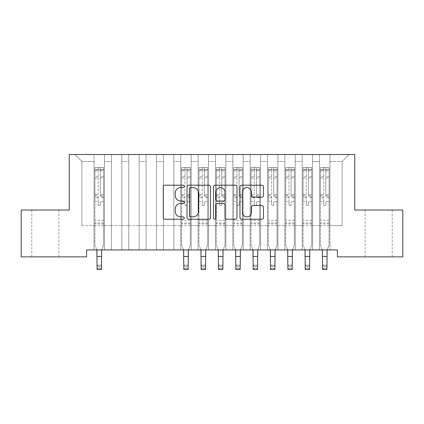 <?xml version="1.0" encoding="UTF-8"?>
<svg xmlns="http://www.w3.org/2000/svg" width="424" height="424" viewBox="0 0 424 424"><rect width="100%" height="100%" fill="white"/><g stroke="black" fill="none" stroke-linecap="round" stroke-linejoin="round"><path stroke-width="0.32" stroke-dasharray="2.12 1.59" d="M184.249 186.39A1.193 1.193 0 0 0 183.057 185.198L164.968 185.198A1.701 1.701 0 0 0 163.267 186.904L163.267 217.549A1.701 1.701 0 0 0 164.968 219.25L183.057 219.25A1.193 1.193 0 0 0 184.249 218.058A1.193 1.193 0 0 0 183.057 216.865L180.714 216.865A5.448 5.448 0 0 1 175.266 211.422L175.266 208.868A5.448 5.448 0 0 1 180.714 203.419L183.057 203.419A1.193 1.193 0 0 0 184.249 202.227A1.193 1.193 0 0 0 183.057 201.034L180.714 201.034A5.448 5.448 0 0 1 175.266 195.586L175.266 193.031A5.448 5.448 0 0 1 180.714 187.583L183.057 187.583A1.193 1.193 0 0 0 184.249 186.39M378.69 210.034L365.159 210.034L378.69 210.034M378.69 256.865L365.159 256.865L378.69 256.865M45.31 210.034L58.841 210.034L45.31 210.034M45.31 256.865L58.841 256.865L45.31 256.865M354.756 154.527L69.245 154.527L69.245 210.034L21.2 210.034L21.2 256.865L86.591 256.865L86.591 249.927L337.409 249.927L337.409 256.865L402.8 256.865L402.8 210.034L354.756 210.034L354.756 154.527M319.542 154.527L349.031 154.527L329.952 154.527L329.952 225.642L342.089 225.642L329.952 225.642L329.952 161.464L342.089 161.464L329.952 161.464L329.952 154.527L329.952 249.927L329.952 154.527L319.542 154.527L319.542 225.642L319.542 161.464L312.605 161.464L319.542 161.464L319.542 154.527L319.542 249.927L329.952 249.927L329.952 225.642L329.952 249.927L319.542 249.927L329.952 249.927L319.542 249.927L319.542 154.527M302.195 154.527L312.605 154.527L312.605 225.642L319.542 225.642L312.605 225.642L312.605 154.527L312.605 249.927L312.605 154.527L295.258 154.527L302.195 154.527L302.195 225.642L302.195 161.464L295.258 161.464L302.195 161.464L302.195 154.527L302.195 249.927L312.605 249.927L312.605 225.642L312.605 249.927L302.195 249.927L312.605 249.927L302.195 249.927L302.195 154.527M284.849 154.527L295.258 154.527L295.258 225.642L302.195 225.642L295.258 225.642L295.258 154.527L295.258 249.927L295.258 154.527L277.911 154.527L284.849 154.527L284.849 225.642L284.849 161.464L277.911 161.464L284.849 161.464L284.849 154.527L284.849 249.927L295.258 249.927L295.258 225.642L295.258 249.927L284.849 249.927L295.258 249.927L284.849 249.927L284.849 154.527M267.507 154.527L277.911 154.527L277.911 225.642L284.849 225.642L277.911 225.642L277.911 154.527L277.911 249.927L277.911 154.527L260.569 154.527L267.507 154.527L267.507 225.642L267.507 161.464L260.569 161.464L267.507 161.464L267.507 154.527L267.507 249.927L277.911 249.927L277.911 225.642L277.911 249.927L267.507 249.927L277.911 249.927L267.507 249.927L267.507 154.527M250.16 154.527L260.569 154.527L260.569 225.642L267.507 225.642L260.569 225.642L260.569 154.527L260.569 249.927L260.569 154.527L243.222 154.527L250.16 154.527L250.16 225.642L250.16 161.464L243.222 161.464L250.16 161.464L250.16 154.527L250.16 249.927L260.569 249.927L260.569 225.642L260.569 249.927L250.16 249.927L260.569 249.927L250.16 249.927L250.16 154.527M232.813 154.527L243.222 154.527L243.222 225.642L250.16 225.642L243.222 225.642L243.222 154.527L243.222 249.927L243.222 154.527L225.875 154.527L232.813 154.527L232.813 225.642L232.813 161.464L225.875 161.464L232.813 161.464L232.813 154.527L232.813 249.927L243.222 249.927L243.222 225.642L243.222 249.927L232.813 249.927L243.222 249.927L232.813 249.927L232.813 154.527M215.472 154.527L225.875 154.527L225.875 225.642L232.813 225.642L225.875 225.642L225.875 154.527L225.875 249.927L225.875 154.527L208.529 154.527L215.472 154.527L215.472 225.642L215.472 161.464L208.529 161.464L215.472 161.464L215.472 154.527L215.472 249.927L225.875 249.927L225.875 225.642L225.875 249.927L215.472 249.927L225.875 249.927L215.472 249.927L215.472 154.527M198.125 154.527L208.529 154.527L208.529 225.642L215.472 225.642L208.529 225.642L208.529 154.527L208.529 249.927L208.529 154.527L191.187 154.527L198.125 154.527L198.125 225.642L198.125 161.464L191.187 161.464L198.125 161.464L198.125 154.527L198.125 249.927L208.529 249.927L208.529 225.642L208.529 249.927L198.125 249.927L208.529 249.927L198.125 249.927L198.125 154.527M180.778 154.527L191.187 154.527L191.187 225.642L198.125 225.642L191.187 225.642L191.187 154.527L191.187 249.927L191.187 154.527L173.84 154.527L180.778 154.527L180.778 225.642L180.778 161.464L173.84 161.464L180.778 161.464L180.778 154.527L180.778 249.927L191.187 249.927L191.187 225.642L191.187 249.927L180.778 249.927L191.187 249.927L180.778 249.927L180.778 154.527M163.431 154.527L173.84 154.527L173.84 225.642L180.778 225.642L173.84 225.642L173.84 154.527L173.84 249.927L173.84 154.527L156.493 154.527L163.431 154.527L163.431 225.642L163.431 161.464L156.493 161.464L163.431 161.464L163.431 154.527L163.431 249.927L173.84 249.927L173.84 225.642L173.84 249.927L163.431 249.927L173.84 249.927L163.431 249.927L163.431 154.527M146.089 154.527L156.493 154.527L156.493 225.642L163.431 225.642L156.493 225.642L156.493 154.527L156.493 249.927L156.493 154.527L139.152 154.527L146.089 154.527L146.089 225.642L146.089 161.464L139.152 161.464L146.089 161.464L146.089 154.527L146.089 249.927L156.493 249.927L156.493 225.642L156.493 249.927L146.089 249.927L156.493 249.927L146.089 249.927L146.089 154.527M128.742 154.527L139.152 154.527L139.152 225.642L146.089 225.642L139.152 225.642L139.152 154.527L139.152 249.927L139.152 154.527L121.805 154.527L128.742 154.527L128.742 225.642L128.742 161.464L121.805 161.464L128.742 161.464L128.742 154.527L128.742 249.927L139.152 249.927L139.152 225.642L139.152 249.927L128.742 249.927L139.152 249.927L128.742 249.927L128.742 154.527M111.395 154.527L121.805 154.527L121.805 225.642L128.742 225.642L121.805 225.642L121.805 154.527L121.805 249.927L121.805 154.527L104.458 154.527L111.395 154.527L111.395 225.642L111.395 161.464L104.458 161.464L111.395 161.464L111.395 154.527L111.395 249.927L121.805 249.927L121.805 225.642L121.805 249.927L111.395 249.927L121.805 249.927L111.395 249.927L111.395 154.527M94.049 154.527L104.458 154.527L104.458 225.642L111.395 225.642L104.458 225.642L104.458 154.527L104.458 249.927L104.458 154.527L74.968 154.527L94.049 154.527L94.049 225.642L94.049 161.464L81.912 161.464L94.049 161.464L94.049 154.527L94.049 249.927L104.458 249.927L104.458 225.642L104.458 249.927L94.049 249.927L104.458 249.927L94.049 249.927L94.049 154.527M342.089 225.642L342.089 161.464L349.031 154.527L342.089 161.464L342.089 225.642M81.912 225.642L94.049 225.642L81.912 225.642L81.912 161.464L74.968 154.527L81.912 161.464L81.912 225.642M319.542 225.642L329.952 225.642L319.542 225.642L319.542 249.927L319.542 225.642M302.195 225.642L312.605 225.642L302.195 225.642L302.195 249.927L302.195 225.642M284.849 225.642L295.258 225.642L284.849 225.642L284.849 249.927L284.849 225.642M267.507 225.642L277.911 225.642L267.507 225.642L267.507 249.927L267.507 225.642M250.16 225.642L260.569 225.642L250.16 225.642L250.16 249.927L250.16 225.642M232.813 225.642L243.222 225.642L232.813 225.642L232.813 249.927L232.813 225.642M215.472 225.642L225.875 225.642L215.472 225.642L215.472 249.927L215.472 225.642M198.125 225.642L208.529 225.642L198.125 225.642L198.125 249.927L198.125 225.642M180.778 225.642L191.187 225.642L180.778 225.642L180.778 249.927L180.778 225.642M163.431 225.642L173.84 225.642L163.431 225.642L163.431 249.927L163.431 225.642M146.089 225.642L156.493 225.642L146.089 225.642L146.089 249.927L146.089 225.642M128.742 225.642L139.152 225.642L128.742 225.642L128.742 249.927L128.742 225.642M111.395 225.642L121.805 225.642L111.395 225.642L111.395 249.927L111.395 225.642M94.049 225.642L104.458 225.642L94.049 225.642L94.049 249.927L94.049 225.642M210.511 217.549L210.511 186.904A1.701 1.701 0 0 0 208.809 185.198L188.717 185.198A1.701 1.701 0 0 0 187.016 186.904L187.016 217.549A1.701 1.701 0 0 0 188.717 219.25L208.809 219.25A1.701 1.701 0 0 0 210.511 217.549M190.588 187.583A1.193 1.193 0 0 0 189.401 188.775L189.401 215.678A1.193 1.193 0 0 0 190.588 216.865L193.058 216.865A5.448 5.448 0 0 0 198.506 211.422L198.506 193.031A5.448 5.448 0 0 0 193.058 187.583L190.588 187.583M215.191 185.198L235.283 185.198A1.701 1.701 0 0 1 236.984 186.904L236.984 217.549A1.701 1.701 0 0 1 235.283 219.25L226.686 219.25A1.701 1.701 0 0 1 224.98 217.549L224.98 205.121A1.701 1.701 0 0 0 223.278 203.419L217.576 203.419A1.701 1.701 0 0 0 215.874 205.121L215.874 218.058A1.193 1.193 0 0 1 214.682 219.25A1.193 1.193 0 0 1 213.489 218.058L213.489 186.904A1.701 1.701 0 0 1 215.191 185.198M224.98 192.226A4.553 4.553 0 0 0 220.427 187.668A4.553 4.553 0 0 0 215.874 192.226L215.874 199.333A1.701 1.701 0 0 0 217.576 201.034L223.278 201.034A1.701 1.701 0 0 0 224.98 199.333L224.98 192.226M253.16 197.202L261.756 197.202A1.701 1.701 0 0 0 263.458 195.501L263.458 186.904A1.701 1.701 0 0 0 261.756 185.198L241.669 185.198A1.701 1.701 0 0 0 239.963 186.904L239.963 217.549A1.701 1.701 0 0 0 241.669 219.25L261.756 219.25A1.701 1.701 0 0 0 263.458 217.549L263.458 207.161A1.701 1.701 0 0 0 261.756 205.46L253.16 205.46A1.701 1.701 0 0 0 251.459 207.161L251.459 212.313A4.553 4.553 0 0 1 246.901 216.865A4.553 4.553 0 0 1 242.348 212.313L242.348 192.136A4.553 4.553 0 0 1 246.901 187.583A4.553 4.553 0 0 1 251.459 192.136L251.459 195.501A1.701 1.701 0 0 0 253.16 197.202M98.214 204.516A1.039 1.039 0 0 0 99.253 205.555A1.039 1.039 0 0 1 98.214 204.516L98.214 201.702L98.214 204.516M103.546 167.57L101.855 167.57L101.855 169.823L103.588 169.828L103.588 167.57L94.918 167.57L94.918 245.104L94.918 201.702L98.214 201.702L98.214 196.794L94.918 196.794M94.918 167.57L94.918 201.702L98.214 201.702L98.214 170.278C98.909 169.674 99.598 169.674 100.297 170.278L100.297 194.621L103.588 194.621L103.588 245.104L101.421 250.473L101.421 265.138L97.085 265.138L101.421 265.138L100.122 266.436L100.122 268.175L98.389 268.175L98.389 266.436L100.122 266.436M103.588 169.828L103.588 194.621M103.588 167.57L103.588 245.104L101.643 249.927M101.855 167.57L94.96 167.57M101.855 169.823L96.651 169.823L96.651 167.57M94.918 169.828L103.546 169.823M94.96 169.823L96.651 169.823M103.588 196.794L100.297 196.794L100.297 167.782L98.214 167.782L98.214 196.794M100.297 204.516A1.039 1.039 0 0 1 99.253 205.555A1.039 1.039 0 0 0 100.297 204.516L100.297 201.702L100.297 204.516M96.868 249.927L94.918 245.104L97.085 250.473L97.085 269.473L101.421 269.473L101.421 265.138M100.297 196.794L100.297 194.621M103.588 223.941L94.918 223.941M101.421 269.473L100.122 268.175M98.389 268.175L97.085 269.473M98.389 266.436L97.085 265.138M98.214 170.278L98.214 167.782M100.297 170.278L100.297 167.782M184.944 204.516A1.039 1.039 0 0 0 185.982 205.555A1.039 1.039 0 0 1 184.944 204.516L184.944 201.702L184.944 204.516M190.275 167.57L188.585 167.57L188.585 169.823L190.318 169.828L190.318 167.57L181.647 167.57L181.647 245.104L181.647 201.702L184.944 201.702L184.944 196.794L181.647 196.794M181.647 167.57L181.647 201.702L184.944 201.702L184.944 170.278C185.633 169.674 186.327 169.674 187.021 170.278L187.021 194.621L190.318 194.621L190.318 245.104L188.15 250.473L188.15 265.138L183.815 265.138L188.15 265.138L186.852 266.436L186.852 268.175L185.113 268.175L185.113 266.436L186.852 266.436M190.318 169.828L190.318 194.621M190.318 167.57L190.318 245.104L188.373 249.927M188.585 167.57L181.689 167.57M188.585 169.823L183.38 169.823L183.38 167.57M181.647 169.828L190.275 169.823M181.689 169.823L183.38 169.823M190.318 196.794L187.021 196.794L187.021 167.782L184.944 167.782L184.944 196.794M187.021 204.516A1.039 1.039 0 0 1 185.982 205.555A1.039 1.039 0 0 0 187.021 204.516L187.021 201.702L187.021 204.516M183.592 249.927L181.647 245.104L183.815 250.473L183.815 269.473L188.15 269.473L188.15 265.138M187.021 196.794L187.021 194.621M190.318 223.941L181.647 223.941M188.15 269.473L186.852 268.175M185.113 268.175L183.815 269.473M185.113 266.436L183.815 265.138M184.944 170.278L184.944 167.782M187.021 170.278L187.021 167.782M202.285 204.516A1.039 1.039 0 0 0 203.329 205.555A1.039 1.039 0 0 1 202.285 204.516L202.285 201.702L202.285 204.516M207.622 167.57L205.932 167.57L205.932 169.823L207.665 169.828L207.665 167.57L198.989 167.57L198.989 245.104L198.989 201.702L202.285 201.702L202.285 196.794L198.989 196.794M198.989 167.57L198.989 201.702L202.285 201.702L202.285 170.278C202.979 169.674 203.674 169.674 204.368 170.278L204.368 194.621L207.665 194.621L207.665 245.104L205.497 250.473L205.497 265.138L201.162 265.138L205.497 265.138L204.193 266.436L204.193 268.175L202.46 268.175L202.46 266.436L204.193 266.436M207.665 169.828L207.665 194.621M207.665 167.57L207.665 245.104L205.714 249.927M205.932 167.57L199.036 167.57M205.932 169.823L200.727 169.823L200.727 167.57M198.989 169.828L207.622 169.823M199.036 169.823L200.727 169.823M207.665 196.794L204.368 196.794L204.368 167.782L202.285 167.782L202.285 196.794M204.368 204.516A1.039 1.039 0 0 1 203.329 205.555A1.039 1.039 0 0 0 204.368 204.516L204.368 201.702L204.368 204.516M200.939 249.927L198.989 245.104L201.162 250.473L201.162 269.473L205.497 269.473L205.497 265.138M204.368 196.794L204.368 194.621M207.665 223.941L198.989 223.941M205.497 269.473L204.193 268.175M202.46 268.175L201.162 269.473M202.46 266.436L201.162 265.138M202.285 170.278L202.285 167.782M204.368 170.278L204.368 167.782M219.632 204.516A1.039 1.039 0 0 0 220.671 205.555A1.039 1.039 0 0 1 219.632 204.516L219.632 201.702L219.632 204.516M224.964 167.57L223.273 167.57L223.273 169.823L225.012 169.828L225.012 167.57L216.335 167.57L216.335 245.104L216.335 201.702L219.632 201.702L219.632 196.794L216.335 196.794M216.335 167.57L216.335 201.702L219.632 201.702L219.632 170.278C220.326 169.674 221.021 169.674 221.715 170.278L221.715 194.621L225.012 194.621L225.012 245.104L222.839 250.473L222.839 265.138L218.503 265.138L222.839 265.138L221.54 266.436L221.54 268.175L219.807 268.175L219.807 266.436L221.54 266.436M225.012 169.828L225.012 194.621M225.012 167.57L225.012 245.104L223.061 249.927M223.273 167.57L216.378 167.57M223.273 169.823L218.069 169.823L218.069 167.57M216.335 169.828L224.964 169.823M216.378 169.823L218.069 169.823M225.012 196.794L221.715 196.794L221.715 167.782L219.632 167.782L219.632 196.794M221.715 204.516A1.039 1.039 0 0 1 220.671 205.555A1.039 1.039 0 0 0 221.715 204.516L221.715 201.702L221.715 204.516M218.286 249.927L216.335 245.104L218.503 250.473L218.503 269.473L222.839 269.473L222.839 265.138M221.715 196.794L221.715 194.621M225.012 223.941L216.335 223.941M222.839 269.473L221.54 268.175M219.807 268.175L218.503 269.473M219.807 266.436L218.503 265.138M219.632 170.278L219.632 167.782M221.715 170.278L221.715 167.782M236.979 204.516A1.039 1.039 0 0 0 238.018 205.555A1.039 1.039 0 0 1 236.979 204.516L236.979 201.702L236.979 204.516M242.311 167.57L240.62 167.57L240.62 169.823L242.353 169.828L242.353 167.57L233.682 167.57L233.682 245.104L233.682 201.702L236.979 201.702L236.979 196.794L233.682 196.794M233.682 167.57L233.682 201.702L236.979 201.702L236.979 170.278C237.668 169.674 238.362 169.674 239.057 170.278L239.057 194.621L242.353 194.621L242.353 245.104L240.185 250.473L240.185 265.138L235.85 265.138L240.185 265.138L238.887 266.436L238.887 268.175L237.149 268.175L237.149 266.436L238.887 266.436M242.353 169.828L242.353 194.621M242.353 167.57L242.353 245.104L240.408 249.927M240.62 167.57L233.725 167.57M240.62 169.823L235.415 169.823L235.415 167.57M233.682 169.828L242.311 169.823M233.725 169.823L235.415 169.823M242.353 196.794L239.057 196.794L239.057 167.782L236.979 167.782L236.979 196.794M239.057 204.516A1.039 1.039 0 0 1 238.018 205.555A1.039 1.039 0 0 0 239.057 204.516L239.057 201.702L239.057 204.516M235.627 249.927L233.682 245.104L235.85 250.473L235.85 269.473L240.185 269.473L240.185 265.138M239.057 196.794L239.057 194.621M242.353 223.941L233.682 223.941M240.185 269.473L238.887 268.175M237.149 268.175L235.85 269.473M237.149 266.436L235.85 265.138M236.979 170.278L236.979 167.782M239.057 170.278L239.057 167.782M254.321 204.516A1.039 1.039 0 0 0 255.365 205.555A1.039 1.039 0 0 1 254.321 204.516L254.321 201.702L254.321 204.516M259.658 167.57L257.967 167.57L257.967 169.823L259.7 169.828L259.7 167.57L251.029 167.57L251.029 245.104L251.029 201.702L254.321 201.702L254.321 196.794L251.029 196.794M251.029 167.57L251.029 201.702L254.321 201.702L254.321 170.278C255.015 169.674 255.709 169.674 256.403 170.278L256.403 194.621L259.7 194.621L259.7 245.104L257.532 250.473L257.532 265.138L253.197 265.138L257.532 265.138L256.228 266.436L256.228 268.175L254.495 268.175L254.495 266.436L256.228 266.436M259.7 169.828L259.7 194.621M259.7 167.57L259.7 245.104L257.75 249.927M257.967 167.57L251.072 167.57M257.967 169.823L252.762 169.823L252.762 167.57M251.029 169.828L259.658 169.823M251.072 169.823L252.762 169.823M259.7 196.794L256.403 196.794L256.403 167.782L254.321 167.782L254.321 196.794M256.403 204.516A1.039 1.039 0 0 1 255.365 205.555A1.039 1.039 0 0 0 256.403 204.516L256.403 201.702L256.403 204.516M252.974 249.927L251.029 245.104L253.197 250.473L253.197 269.473L257.532 269.473L257.532 265.138M256.403 196.794L256.403 194.621M259.7 223.941L251.029 223.941M257.532 269.473L256.228 268.175M254.495 268.175L253.197 269.473M254.495 266.436L253.197 265.138M254.321 170.278L254.321 167.782M256.403 170.278L256.403 167.782M271.667 204.516A1.039 1.039 0 0 0 272.712 205.555A1.039 1.039 0 0 1 271.667 204.516L271.667 201.702L271.667 204.516M277.005 167.57L275.309 167.57L275.309 169.823L277.047 169.828L277.047 167.57L268.371 167.57L268.371 245.104L268.371 201.702L271.667 201.702L271.667 196.794L268.371 196.794M268.371 167.57L268.371 201.702L271.667 201.702L271.667 170.278C272.362 169.674 273.056 169.674 273.75 170.278L273.75 194.621L277.047 194.621L277.047 245.104L274.879 250.473L274.879 265.138L270.538 265.138L274.879 265.138L273.575 266.436L273.575 268.175L271.842 268.175L271.842 266.436L273.575 266.436M277.047 169.828L277.047 194.621M277.047 167.57L277.047 245.104L275.096 249.927M275.309 167.57L268.418 167.57M275.309 169.823L270.109 169.823L270.109 167.57M268.371 169.828L277.005 169.823M268.418 169.823L270.109 169.823M277.047 196.794L273.75 196.794L273.75 167.782L271.667 167.782L271.667 196.794M273.75 204.516A1.039 1.039 0 0 1 272.712 205.555A1.039 1.039 0 0 0 273.75 204.516L273.75 201.702L273.75 204.516M270.321 249.927L268.371 245.104L270.538 250.473L270.538 269.473L274.879 269.473L274.879 265.138M273.75 196.794L273.75 194.621M277.047 223.941L268.371 223.941M274.879 269.473L273.575 268.175M271.842 268.175L270.538 269.473M271.842 266.436L270.538 265.138M271.667 170.278L271.667 167.782M273.75 170.278L273.75 167.782M289.014 204.516A1.039 1.039 0 0 0 290.053 205.555A1.039 1.039 0 0 1 289.014 204.516L289.014 201.702L289.014 204.516M294.346 167.57L292.655 167.57L292.655 169.823L294.389 169.828L294.389 167.57L285.718 167.57L285.718 245.104L285.718 201.702L289.014 201.702L289.014 196.794L285.718 196.794M285.718 167.57L285.718 201.702L289.014 201.702L289.014 170.278C289.709 169.674 290.398 169.674 291.097 170.278L291.097 194.621L294.389 194.621L294.389 245.104L292.221 250.473L292.221 265.138L287.885 265.138L292.221 265.138L290.922 266.436L290.922 268.175L289.189 268.175L289.189 266.436L290.922 266.436M294.389 169.828L294.389 194.621M294.389 167.57L294.389 245.104L292.443 249.927M292.655 167.57L285.76 167.57M292.655 169.823L287.451 169.823L287.451 167.57M285.718 169.828L294.346 169.823M285.76 169.823L287.451 169.823M294.389 196.794L291.097 196.794L291.097 167.782L289.014 167.782L289.014 196.794M291.097 204.516A1.039 1.039 0 0 1 290.053 205.555A1.039 1.039 0 0 0 291.097 204.516L291.097 201.702L291.097 204.516M287.668 249.927L285.718 245.104L287.885 250.473L287.885 269.473L292.221 269.473L292.221 265.138M291.097 196.794L291.097 194.621M294.389 223.941L285.718 223.941M292.221 269.473L290.922 268.175M289.189 268.175L287.885 269.473M289.189 266.436L287.885 265.138M289.014 170.278L289.014 167.782M291.097 170.278L291.097 167.782M306.361 204.516A1.039 1.039 0 0 0 307.4 205.555A1.039 1.039 0 0 1 306.361 204.516L306.361 201.702L306.361 204.516M311.693 167.57L310.002 167.57L310.002 169.823L311.735 169.828L311.735 167.57L303.065 167.57L303.065 245.104L303.065 201.702L306.361 201.702L306.361 196.794L303.065 196.794M303.065 167.57L303.065 201.702L306.361 201.702L306.361 170.278C307.05 169.674 307.745 169.674 308.439 170.278L308.439 194.621L311.735 194.621L311.735 245.104L309.568 250.473L309.568 265.138L305.232 265.138L309.568 265.138L308.269 266.436L308.269 268.175L306.531 268.175L306.531 266.436L308.269 266.436M311.735 169.828L311.735 194.621M311.735 167.57L311.735 245.104L309.79 249.927M310.002 167.57L303.107 167.57M310.002 169.823L304.798 169.823L304.798 167.57M303.065 169.828L311.693 169.823M303.107 169.823L304.798 169.823M311.735 196.794L308.439 196.794L308.439 167.782L306.361 167.782L306.361 196.794M308.439 204.516A1.039 1.039 0 0 1 307.4 205.555A1.039 1.039 0 0 0 308.439 204.516L308.439 201.702L308.439 204.516M305.01 249.927L303.065 245.104L305.232 250.473L305.232 269.473L309.568 269.473L309.568 265.138M308.439 196.794L308.439 194.621M311.735 223.941L303.065 223.941M309.568 269.473L308.269 268.175M306.531 268.175L305.232 269.473M306.531 266.436L305.232 265.138M306.361 170.278L306.361 167.782M308.439 170.278L308.439 167.782M323.703 204.516A1.039 1.039 0 0 0 324.747 205.555A1.039 1.039 0 0 1 323.703 204.516L323.703 201.702L323.703 204.516M329.04 167.57L327.349 167.57L327.349 169.823L329.082 169.828L329.082 167.57L320.411 167.57L320.411 245.104L320.411 201.702L323.703 201.702L323.703 196.794L320.411 196.794M320.411 167.57L320.411 201.702L323.703 201.702L323.703 170.278C324.397 169.674 325.091 169.674 325.786 170.278L325.786 194.621L329.082 194.621L329.082 245.104L326.915 250.473L326.915 265.138L322.579 265.138L326.915 265.138L325.611 266.436L325.611 268.175L323.878 268.175L323.878 266.436L325.611 266.436M329.082 169.828L329.082 194.621M329.082 167.57L329.082 245.104L327.132 249.927M327.349 167.57L320.454 167.57M327.349 169.823L322.145 169.823L322.145 167.57M320.411 169.828L329.04 169.823M320.454 169.823L322.145 169.823M329.082 196.794L325.786 196.794L325.786 167.782L323.703 167.782L323.703 196.794M325.786 204.516A1.039 1.039 0 0 1 324.747 205.555A1.039 1.039 0 0 0 325.786 204.516L325.786 201.702L325.786 204.516M322.357 249.927L320.411 245.104L322.579 250.473L322.579 269.473L326.915 269.473L326.915 265.138M325.786 196.794L325.786 194.621M329.082 223.941L320.411 223.941M326.915 269.473L325.611 268.175M323.878 268.175L322.579 269.473M323.878 266.436L322.579 265.138M323.703 170.278L323.703 167.782M325.786 170.278L325.786 167.782M98.214 176.734L94.918 176.734M94.918 177.969L98.214 177.969M94.918 194.621L98.214 194.621M103.588 220.3L94.918 220.3M103.588 201.702L100.297 201.702L103.588 201.702M97.085 256.467L101.421 256.467M98.214 197.775L94.918 197.775M103.588 197.775L100.297 197.775M94.918 195.607L98.214 195.607M100.297 195.607L103.588 195.607M103.588 176.734L100.297 176.734M100.297 177.969L103.588 177.969M98.214 169.642L94.918 169.642M94.918 170.883L98.214 170.883M103.588 169.642L100.297 169.642M100.297 170.883L103.588 170.883M103.588 222.966L94.918 222.966M184.944 176.734L181.647 176.734M181.647 177.969L184.944 177.969M181.647 194.621L184.944 194.621M190.318 220.3L181.647 220.3M190.318 201.702L187.021 201.702L190.318 201.702M183.815 256.467L188.15 256.467M184.944 197.775L181.647 197.775M190.318 197.775L187.021 197.775M181.647 195.607L184.944 195.607M187.021 195.607L190.318 195.607M190.318 176.734L187.021 176.734M187.021 177.969L190.318 177.969M184.944 169.642L181.647 169.642M181.647 170.883L184.944 170.883M190.318 169.642L187.021 169.642M187.021 170.883L190.318 170.883M190.318 222.966L181.647 222.966M202.285 176.734L198.989 176.734M198.989 177.969L202.285 177.969M198.989 194.621L202.285 194.621M207.665 220.3L198.989 220.3M207.665 201.702L204.368 201.702L207.665 201.702M201.162 256.467L205.497 256.467M202.285 197.775L198.989 197.775M207.665 197.775L204.368 197.775M198.989 195.607L202.285 195.607M204.368 195.607L207.665 195.607M207.665 176.734L204.368 176.734M204.368 177.969L207.665 177.969M202.285 169.642L198.989 169.642M198.989 170.883L202.285 170.883M207.665 169.642L204.368 169.642M204.368 170.883L207.665 170.883M207.665 222.966L198.989 222.966M219.632 176.734L216.335 176.734M216.335 177.969L219.632 177.969M216.335 194.621L219.632 194.621M225.012 220.3L216.335 220.3M225.012 201.702L221.715 201.702L225.012 201.702M218.503 256.467L222.839 256.467M219.632 197.775L216.335 197.775M225.012 197.775L221.715 197.775M216.335 195.607L219.632 195.607M221.715 195.607L225.012 195.607M225.012 176.734L221.715 176.734M221.715 177.969L225.012 177.969M219.632 169.642L216.335 169.642M216.335 170.883L219.632 170.883M225.012 169.642L221.715 169.642M221.715 170.883L225.012 170.883M225.012 222.966L216.335 222.966M236.979 176.734L233.682 176.734M233.682 177.969L236.979 177.969M233.682 194.621L236.979 194.621M242.353 220.3L233.682 220.3M242.353 201.702L239.057 201.702L242.353 201.702M235.85 256.467L240.185 256.467M236.979 197.775L233.682 197.775M242.353 197.775L239.057 197.775M233.682 195.607L236.979 195.607M239.057 195.607L242.353 195.607M242.353 176.734L239.057 176.734M239.057 177.969L242.353 177.969M236.979 169.642L233.682 169.642M233.682 170.883L236.979 170.883M242.353 169.642L239.057 169.642M239.057 170.883L242.353 170.883M242.353 222.966L233.682 222.966M254.321 176.734L251.029 176.734M251.029 177.969L254.321 177.969M251.029 194.621L254.321 194.621M259.7 220.3L251.029 220.3M259.7 201.702L256.403 201.702L259.7 201.702M253.197 256.467L257.532 256.467M254.321 197.775L251.029 197.775M259.7 197.775L256.403 197.775M251.029 195.607L254.321 195.607M256.403 195.607L259.7 195.607M259.7 176.734L256.403 176.734M256.403 177.969L259.7 177.969M254.321 169.642L251.029 169.642M251.029 170.883L254.321 170.883M259.7 169.642L256.403 169.642M256.403 170.883L259.7 170.883M259.7 222.966L251.029 222.966M271.667 176.734L268.371 176.734M268.371 177.969L271.667 177.969M268.371 194.621L271.667 194.621M277.047 220.3L268.371 220.3M277.047 201.702L273.75 201.702L277.047 201.702M270.538 256.467L274.879 256.467M271.667 197.775L268.371 197.775M277.047 197.775L273.75 197.775M268.371 195.607L271.667 195.607M273.75 195.607L277.047 195.607M277.047 176.734L273.75 176.734M273.75 177.969L277.047 177.969M271.667 169.642L268.371 169.642M268.371 170.883L271.667 170.883M277.047 169.642L273.75 169.642M273.75 170.883L277.047 170.883M277.047 222.966L268.371 222.966M289.014 176.734L285.718 176.734M285.718 177.969L289.014 177.969M285.718 194.621L289.014 194.621M294.389 220.3L285.718 220.3M294.389 201.702L291.097 201.702L294.389 201.702M287.885 256.467L292.221 256.467M289.014 197.775L285.718 197.775M294.389 197.775L291.097 197.775M285.718 195.607L289.014 195.607M291.097 195.607L294.389 195.607M294.389 176.734L291.097 176.734M291.097 177.969L294.389 177.969M289.014 169.642L285.718 169.642M285.718 170.883L289.014 170.883M294.389 169.642L291.097 169.642M291.097 170.883L294.389 170.883M294.389 222.966L285.718 222.966M306.361 176.734L303.065 176.734M303.065 177.969L306.361 177.969M303.065 194.621L306.361 194.621M311.735 220.3L303.065 220.3M311.735 201.702L308.439 201.702L311.735 201.702M305.232 256.467L309.568 256.467M306.361 197.775L303.065 197.775M311.735 197.775L308.439 197.775M303.065 195.607L306.361 195.607M308.439 195.607L311.735 195.607M311.735 176.734L308.439 176.734M308.439 177.969L311.735 177.969M306.361 169.642L303.065 169.642M303.065 170.883L306.361 170.883M311.735 169.642L308.439 169.642M308.439 170.883L311.735 170.883M311.735 222.966L303.065 222.966M323.703 176.734L320.411 176.734M320.411 177.969L323.703 177.969M320.411 194.621L323.703 194.621M329.082 220.3L320.411 220.3M329.082 201.702L325.786 201.702L329.082 201.702M322.579 256.467L326.915 256.467M323.703 197.775L320.411 197.775M329.082 197.775L325.786 197.775M320.411 195.607L323.703 195.607M325.786 195.607L329.082 195.607M329.082 176.734L325.786 176.734M325.786 177.969L329.082 177.969M323.703 169.642L320.411 169.642M320.411 170.883L323.703 170.883M329.082 169.642L325.786 169.642M325.786 170.883L329.082 170.883M329.082 222.966L320.411 222.966M365.159 256.865L365.159 210.034M31.779 256.865L31.779 210.034M58.841 256.865L58.841 210.034M392.221 256.865L392.221 210.034"/><path stroke-width="0.64" d="M184.249 186.39A1.193 1.193 0 0 0 183.057 185.198L164.968 185.198A1.701 1.701 0 0 0 163.267 186.904L163.267 217.549A1.701 1.701 0 0 0 164.968 219.25L183.057 219.25A1.193 1.193 0 0 0 184.249 218.058A1.193 1.193 0 0 0 183.057 216.865L180.714 216.865A5.448 5.448 0 0 1 175.266 211.422L175.266 208.868A5.448 5.448 0 0 1 180.714 203.419L183.057 203.419A1.193 1.193 0 0 0 184.249 202.227A1.193 1.193 0 0 0 183.057 201.034L180.714 201.034A5.448 5.448 0 0 1 175.266 195.586L175.266 193.031A5.448 5.448 0 0 1 180.714 187.583L183.057 187.583A1.193 1.193 0 0 0 184.249 186.39M261.756 197.202A1.701 1.701 0 0 0 263.458 195.501L263.458 186.904A1.701 1.701 0 0 0 261.756 185.198L241.669 185.198A1.701 1.701 0 0 0 239.963 186.904L239.963 217.549A1.701 1.701 0 0 0 241.669 219.25L261.756 219.25A1.701 1.701 0 0 0 263.458 217.549L263.458 207.161A1.701 1.701 0 0 0 261.756 205.46L253.16 205.46A1.701 1.701 0 0 0 251.459 207.161L251.459 212.313A4.553 4.553 0 0 1 246.901 216.865A4.553 4.553 0 0 1 242.348 212.313L242.348 192.136A4.553 4.553 0 0 1 246.901 187.583A4.553 4.553 0 0 1 251.459 192.136L251.459 195.501A1.701 1.701 0 0 0 253.16 197.202L261.756 197.202M337.409 249.927L86.591 249.927L86.591 256.865L21.2 256.865L21.2 210.034L69.245 210.034L69.245 154.527L354.756 154.527L354.756 210.034L402.8 210.034L402.8 256.865L337.409 256.865L337.409 249.927M210.511 186.904A1.701 1.701 0 0 0 208.809 185.198L188.717 185.198A1.701 1.701 0 0 0 187.016 186.904L187.016 217.549A1.701 1.701 0 0 0 188.717 219.25L208.809 219.25A1.701 1.701 0 0 0 210.511 217.549L210.511 186.904M215.191 185.198L235.283 185.198A1.701 1.701 0 0 1 236.984 186.904L236.984 217.549A1.701 1.701 0 0 1 235.283 219.25L226.686 219.25A1.701 1.701 0 0 1 224.98 217.549L224.98 205.121A1.701 1.701 0 0 0 223.278 203.419L217.576 203.419A1.701 1.701 0 0 0 215.874 205.121L215.874 218.058A1.193 1.193 0 0 1 214.682 219.25A1.193 1.193 0 0 1 213.489 218.058L213.489 186.904A1.701 1.701 0 0 1 215.191 185.198M190.588 187.583A1.193 1.193 0 0 0 189.401 188.775L189.401 215.678A1.193 1.193 0 0 0 190.588 216.865L193.058 216.865A5.448 5.448 0 0 0 198.506 211.422L198.506 193.031A5.448 5.448 0 0 0 193.058 187.583L190.588 187.583M224.98 192.226A4.553 4.553 0 0 0 220.427 187.668A4.553 4.553 0 0 0 215.874 192.226L215.874 199.333A1.701 1.701 0 0 0 217.576 201.034L223.278 201.034A1.701 1.701 0 0 0 224.98 199.333L224.98 192.226M96.868 249.927L97.085 269.473L101.421 269.473L101.643 249.927M183.592 249.927L183.815 269.473L188.15 269.473L188.373 249.927M200.939 249.927L201.162 269.473L205.497 269.473L205.714 249.927M218.286 249.927L218.503 269.473L222.839 269.473L223.061 249.927M235.627 249.927L235.85 269.473L240.185 269.473L240.408 249.927M252.974 249.927L253.197 269.473L257.532 269.473L257.75 249.927M270.321 249.927L270.538 269.473L274.879 269.473L275.096 249.927M287.668 249.927L287.885 269.473L292.221 269.473L292.443 249.927M305.01 249.927L305.232 269.473L309.568 269.473L309.79 249.927M322.357 249.927L322.579 269.473L326.915 269.473L327.132 249.927M97.085 256.467L101.421 256.467M183.815 256.467L188.15 256.467M201.162 256.467L205.497 256.467M218.503 256.467L222.839 256.467M235.85 256.467L240.185 256.467M253.197 256.467L257.532 256.467M270.538 256.467L274.879 256.467M287.885 256.467L292.221 256.467M305.232 256.467L309.568 256.467M322.579 256.467L326.915 256.467"/></g></svg>
